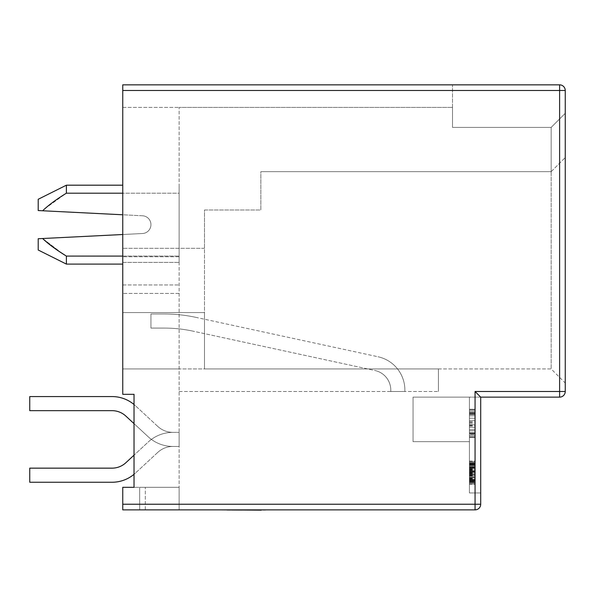 <?xml version="1.0" encoding="UTF-8"?>
<svg xmlns="http://www.w3.org/2000/svg" width="595" height="595" viewBox="0 0 595 595"><rect width="100%" height="100%" fill="white"/><g stroke="black" fill="none" stroke-linecap="round" stroke-linejoin="round"><path stroke-width="0.45" stroke-dasharray="2.98 2.23" d="M559.612 397.133L559.612 391.495L565.25 391.495A5.638 5.638 0 0 1 559.612 397.133L480.701 397.133L480.701 504.233A5.638 5.638 0 0 1 475.063 509.87L475.063 504.233L122.756 504.233L122.756 509.87L122.756 487.32L179.125 487.32L179.125 107.398L179.125 487.32L134.031 487.32L179.125 487.32L139.669 487.32L179.125 487.32L139.669 487.32L179.125 487.32L139.669 487.32L179.125 487.32L139.669 487.32L179.125 487.32L139.669 487.32L179.125 487.32L139.669 487.32L179.125 487.32L139.669 487.32L145.306 487.32L139.669 487.32L139.669 509.87L139.669 487.32L139.669 509.87L139.669 487.32L139.669 509.87L145.306 509.87L145.306 487.32L179.125 487.32L145.306 487.32L145.306 509.87L139.669 509.87L179.125 509.87L179.125 487.32L179.125 509.87L179.125 487.32L179.125 509.87L179.125 487.32L179.125 509.87L179.125 487.32L179.125 509.87L179.125 487.32L179.125 509.87L179.125 487.32L179.125 509.87L179.125 487.32L179.125 509.87L179.125 487.32L179.125 509.87L139.669 509.87L179.125 509.87L139.669 509.87L179.125 509.87L139.669 509.87L179.125 509.87L139.669 509.87L179.125 509.87L139.669 509.87L179.125 509.87L139.669 509.87L179.125 509.87L139.669 509.87L139.669 487.32L139.669 509.87L139.669 487.32L139.669 509.87L139.669 487.32L139.669 509.87L139.669 487.32L139.669 509.87L139.669 487.32L139.669 509.87L139.669 487.32L122.756 487.32L134.031 487.32L134.031 394.314L122.756 394.314L122.756 84.847L559.612 84.847L452.512 84.847L452.512 127.412L551.156 127.412L551.156 171.658L260.863 171.658L260.863 209.99L260.863 171.658L260.863 209.99L204.494 209.99L204.494 368.945L204.494 312.576L122.756 312.576L122.756 368.945L122.756 312.576L122.756 368.945L122.756 312.576L122.756 368.945L122.756 312.576L122.756 368.945L122.756 312.576L122.756 368.945L122.756 312.576L122.756 368.945L122.756 312.576L122.756 368.945L122.756 312.576L122.756 368.945L122.756 312.576L204.494 312.576L204.494 368.945L438.418 368.945L438.418 391.495L438.418 368.945L204.494 368.945L204.494 209.99L204.494 248.316L204.494 209.99L260.863 209.99L260.863 171.658L551.156 171.658L551.156 368.945L204.494 368.945L204.494 312.576L204.494 368.945L204.494 312.576L204.494 368.945L204.494 312.576L204.494 368.945L204.494 312.576L204.494 368.945L204.494 312.576L204.494 368.945L204.494 312.576L204.494 368.945L122.756 368.945L122.756 284.96L122.756 368.945L551.156 368.945L565.25 383.039L565.25 113.318L551.156 127.412L452.512 127.412L452.512 84.847L559.612 84.847A5.638 5.638 0 0 1 565.25 90.485A5.638 5.638 0 0 0 559.612 84.847A5.638 5.638 0 0 1 565.25 90.485L565.25 383.039L551.156 368.945L551.156 171.658L260.863 171.658L551.156 171.658L551.156 127.412L452.512 127.412L452.512 107.398L179.125 107.398L452.512 107.398L452.512 127.412L551.156 127.412L565.25 113.318L565.25 90.485A5.638 5.638 0 0 0 559.612 84.847L559.612 90.485L122.756 90.485M122.756 504.233L122.756 487.32L122.756 509.87L139.669 509.87L139.669 487.32L139.669 509.87L122.756 509.87L475.063 509.87M122.756 262.41L122.756 284.96L122.756 248.316L122.756 262.41L179.125 262.41L122.756 262.41M179.125 193.196L179.125 264.098L179.125 185.186L179.125 193.196L66.387 193.196C56.242 199.444 48.321 205.305 42.632 210.771C48.314 205.312 56.235 199.451 66.387 193.196L66.387 185.186L66.387 193.196L179.125 193.196M125.835 462.754L148.215 442.033A36.355 36.355 0 0 1 172.914 432.364A22.268 22.268 0 0 1 157.787 426.437A22.268 22.268 0 0 0 172.914 432.364A36.355 36.355 0 0 0 148.215 442.033A36.355 36.355 0 0 1 172.914 432.364A22.268 22.268 0 0 1 157.787 426.437A22.268 22.268 0 0 0 172.914 432.364A36.355 36.355 0 0 0 148.215 442.033A36.355 36.355 0 0 1 172.914 432.364A22.268 22.268 0 0 1 157.787 426.437A22.268 22.268 0 0 0 172.914 432.364A36.355 36.355 0 0 0 148.215 442.033A36.355 36.355 0 0 1 172.914 432.364A22.268 22.268 0 0 1 157.787 426.437A22.268 22.268 0 0 0 172.914 432.364L179.125 432.364L172.914 432.364A36.355 36.355 0 0 0 148.215 442.033L134.031 455.168L134.031 474.304A34.384 34.384 0 0 0 135.407 473.099A34.384 34.384 0 0 1 112.046 482.248A34.384 34.384 0 0 0 135.407 473.099A34.384 34.384 0 0 1 112.046 482.248A34.384 34.384 0 0 0 135.407 473.099A34.384 34.384 0 0 1 112.046 482.248A34.384 34.384 0 0 0 135.407 473.099L157.787 452.379A22.268 22.268 0 0 1 172.914 446.451A36.355 36.355 0 0 1 148.215 436.782A36.355 36.355 0 0 0 172.914 446.451A22.268 22.268 0 0 0 157.787 452.379A22.268 22.268 0 0 1 172.914 446.451A36.355 36.355 0 0 1 148.215 436.782A36.355 36.355 0 0 0 172.914 446.451A22.268 22.268 0 0 0 157.787 452.379A22.268 22.268 0 0 1 172.914 446.451A36.355 36.355 0 0 1 148.215 436.782A36.355 36.355 0 0 0 172.914 446.451A22.268 22.268 0 0 0 157.787 452.379A22.268 22.268 0 0 1 172.914 446.451L179.125 446.451L172.914 446.451L179.125 446.451L172.914 446.451L179.125 446.451L172.914 446.451L179.125 446.451L172.914 446.451L179.125 446.451L172.914 446.451L179.125 446.451L172.914 446.451L179.125 446.451L172.914 446.451L179.125 446.451L179.125 432.364L179.125 446.451L179.125 432.364L179.125 446.451L179.125 432.364L179.125 446.451L179.125 432.364L179.125 446.451L179.125 432.364L179.125 446.451L179.125 432.364L179.125 446.451L179.125 432.364L179.125 446.451L179.125 432.364L179.125 446.451L172.914 446.451A36.355 36.355 0 0 1 148.215 436.782L125.835 416.061A20.29 20.29 0 0 0 112.046 410.662L29.75 410.662L29.75 396.568L29.75 410.662L29.75 396.568L29.75 410.662L29.75 396.568L29.75 410.662L112.046 410.662L29.75 410.662L112.046 410.662L29.75 410.662L112.046 410.662L29.75 410.662L29.75 396.568L112.046 396.568A34.384 34.384 0 0 1 135.407 405.716A34.384 34.384 0 0 0 112.046 396.568A34.384 34.384 0 0 1 135.407 405.716A34.384 34.384 0 0 0 112.046 396.568A34.384 34.384 0 0 1 135.407 405.716A34.384 34.384 0 0 0 112.046 396.568A34.384 34.384 0 0 1 135.407 405.716A34.384 34.384 0 0 0 134.031 404.511L134.031 423.647L148.215 436.782L125.835 416.061A20.29 20.29 0 0 0 112.046 410.662A20.29 20.29 0 0 1 125.835 416.061A20.29 20.29 0 0 0 112.046 410.662A20.29 20.29 0 0 1 125.835 416.061A20.29 20.29 0 0 0 112.046 410.662A20.29 20.29 0 0 1 125.835 416.061L148.215 436.782A36.355 36.355 0 0 0 172.914 446.451A22.268 22.268 0 0 0 157.787 452.379L135.407 473.099A34.384 34.384 0 0 1 112.046 482.248L29.75 482.248L29.75 468.153L29.75 482.248L29.75 468.153L29.75 482.248L29.75 468.153L29.75 482.248L112.046 482.248L29.75 482.248L112.046 482.248L29.75 482.248L112.046 482.248L29.75 482.248L29.75 468.153L112.046 468.153A20.29 20.29 0 0 0 125.835 462.754A20.29 20.29 0 0 1 112.046 468.153A20.29 20.29 0 0 0 125.835 462.754A20.29 20.29 0 0 1 112.046 468.153M61.53 252.979L42.632 238.513L142.495 233.523A8.888 8.888 0 0 0 150.944 224.642A8.888 8.888 0 0 0 142.495 215.769L42.632 210.771L142.495 215.769A8.888 8.888 0 0 1 150.944 224.642A8.888 8.888 0 0 1 142.495 233.523L42.632 238.513L142.495 233.523A8.888 8.888 0 0 0 150.944 224.642A8.888 8.888 0 0 0 142.495 215.769A8.888 8.888 0 0 1 150.944 224.642A8.888 8.888 0 0 1 142.495 233.523L122.756 234.512M62.527 253.626L42.647 238.536M66.32 256.051L179.125 256.088L66.387 256.088L66.387 264.098L66.387 256.088L66.387 264.098L38.206 250.012L38.206 238.736M43.413 239.279L47.927 243.229M50.709 245.415L51.386 245.928M55.826 249.134L60.214 252.116M38.206 210.548L38.206 199.28L38.206 210.548L38.206 199.28L66.387 185.186L66.35 193.226M122.756 214.78L42.632 210.771M66.387 256.088L122.756 256.088M44.722 208.8L65.755 193.598M157.787 426.437L135.407 405.716L157.787 426.437M179.125 391.495L438.418 391.495L179.125 391.495M179.125 368.945L122.756 368.945L179.125 368.945M122.756 312.576L204.494 312.576L122.756 312.576M390.789 391.495L404.883 391.495L390.789 391.495L404.883 391.495L390.789 391.495L404.883 391.495L390.789 391.495L404.883 391.495L390.789 391.495L404.883 391.495L390.789 391.495L404.883 391.495L390.789 391.495L404.883 391.495L390.789 391.495L404.883 391.495L390.789 391.495L390.789 390.082L390.789 391.495M204.494 248.316L122.756 248.316L204.494 248.316M122.756 107.398L179.125 107.398L122.756 107.398M204.494 209.99L260.863 209.99L204.494 209.99M551.156 127.412L565.25 113.318L551.156 127.412M551.156 171.658L565.25 157.563L551.156 171.658M565.25 391.495L565.25 90.485L559.612 90.485L559.612 391.495L475.063 391.495L475.063 504.233L480.701 504.233M134.031 487.32L134.031 394.314L122.756 394.314L134.031 394.314M145.306 509.87L179.125 509.87L145.306 509.87L145.306 487.32L145.306 509.87M251.045 509.87L266.091 510.153L251.045 509.87M270.13 509.87L261.473 509.87M234.095 509.87L242.225 509.87L227.186 509.87L236.706 509.87L227.186 510.153L242.225 510.153L234.095 510.153M238.171 509.87L237.695 510.153L238.171 509.87M227.186 509.87L242.225 510.153L227.186 509.87M227.342 509.87L220.068 509.87M227.342 510.153L261.25 509.87M230.659 509.87L226.487 509.87L230.659 509.87M252.763 509.87L264.366 510.153L252.763 509.87M263.116 509.87L256.862 510.153L263.116 509.87M232.236 509.87L231.544 510.153L232.571 510.153L231.544 510.153L232.236 509.87M228.897 509.87L240.499 510.153L228.897 509.87M239.25 509.87L232.995 510.153L239.25 509.87M480.701 397.133L480.701 492.957L469.425 492.957L469.425 397.133L469.425 492.957L480.701 492.957L480.701 397.133L413.056 397.133L413.056 441.654L413.056 397.133L413.056 441.654L413.056 397.133L469.425 397.133L413.056 397.133L469.425 397.133L469.425 441.654L413.056 441.654L469.425 441.654L413.056 441.654L469.425 441.654L469.425 397.133L469.425 441.654L469.425 397.133L480.701 397.133L475.063 391.495M469.425 474.386L469.425 461.11L469.425 484.218L469.425 461.11L469.425 484.218L469.425 461.11L469.425 484.218L469.425 461.11L469.425 477.339L469.425 464.063L469.425 476.35L469.425 466.517L469.425 474.386L475.063 474.386L475.063 477.83L475.063 462.583L475.063 484.218L475.063 461.11L475.063 484.218L475.063 461.11L475.063 474.386L469.425 474.386M469.425 412.246L469.425 437.437L469.425 409.248L469.425 412.246L475.063 412.246L475.063 415.846L475.063 412.246L469.425 412.246M469.425 434.439L469.425 409.248L469.425 434.439L475.063 434.439L475.063 415.846L475.063 437.437L475.063 409.248L475.063 434.439L469.425 434.439L475.063 434.439M469.425 466.517L469.425 461.11L469.425 471.924L469.425 463.565L469.425 466.517L469.425 463.565L469.425 466.517L475.063 466.517L469.425 466.517M469.425 463.565L469.425 461.11L469.425 463.565L475.063 463.565L475.063 462.583L475.063 464.554L475.063 461.11L475.063 465.535L475.063 463.565L469.425 463.565L475.063 463.565M469.425 479.302L475.063 479.302L469.425 479.302M469.425 461.11L475.063 461.11L475.063 463.074L475.063 461.11L475.063 462.583L475.063 461.11L469.425 461.11M469.425 484.218L475.063 484.218L475.063 475.859L475.063 484.218L469.425 484.218M475.063 481.764L475.063 480.284L475.063 481.764L469.425 481.764L475.063 481.764M469.425 473.895L475.063 473.895L469.425 473.895M469.425 464.554L475.063 464.554L469.425 464.554M469.425 462.583L475.063 462.583L469.425 462.583M469.425 461.601L475.063 461.601L469.425 461.601M469.425 468.979L475.063 468.979M469.425 476.35L475.063 476.35L469.425 476.35M469.425 478.811L475.063 478.811M469.425 480.775L475.063 480.775L469.425 480.775M469.425 482.746L475.063 482.746L469.425 482.746M469.425 483.728L475.063 483.728L469.425 483.728M469.425 478.321L475.063 478.321M469.425 479.793L475.063 479.793L469.425 479.793M469.425 481.273L475.063 481.273L469.425 481.273M469.425 467.008L475.063 467.008L469.425 467.008M469.425 465.535L475.063 465.535L469.425 465.535M469.425 464.063L475.063 464.063L469.425 464.063M469.425 470.943L475.063 470.943L469.425 470.943M469.425 465.045L475.063 465.045L469.425 465.045M469.425 467.99L475.063 467.99L469.425 467.99M469.425 471.924L475.063 471.924L469.425 471.924M469.425 469.961L475.063 469.961L469.425 469.961M469.425 469.47L475.063 469.47M469.425 471.433L475.063 471.433L469.425 471.433M469.425 473.404L475.063 473.404M469.425 475.859L475.063 475.859M469.425 477.83L475.063 477.83L469.425 477.83M469.425 480.284L475.063 480.284L469.425 480.284M469.425 482.255L475.063 482.255L469.425 482.255M469.425 467.499L475.063 467.499L469.425 467.499M469.425 463.074L475.063 463.074L469.425 463.074M469.425 474.877L475.063 474.877M469.425 477.339L475.063 477.339L469.425 477.339M469.425 472.423L475.063 472.423L469.425 472.423M469.425 472.913L475.063 472.913M469.425 475.368L475.063 475.368L469.425 475.368M469.425 470.452L475.063 470.452M469.425 468.488L475.063 468.488L469.425 468.488M469.425 414.046L475.063 414.046L469.425 414.046M469.425 411.048L475.063 411.048L469.425 411.048M469.425 409.851L475.063 409.851L469.425 409.851M469.425 409.248L475.063 409.248L469.425 409.248M469.425 415.846L475.063 415.846L469.425 415.846M469.425 414.648L475.063 414.648L469.425 414.648M469.425 413.451L475.063 413.451L469.425 413.451M469.425 412.848L475.063 412.848L469.425 412.848M469.425 418.248L475.063 418.248L469.425 418.248M469.425 420.643L475.063 420.643L469.425 420.643M469.425 421.84L475.063 421.84M469.425 422.443L475.063 422.443M469.425 424.845L475.063 424.845L469.425 424.845M469.425 426.042L475.063 426.042M469.425 427.24L475.063 427.24L469.425 427.24M469.425 429.642L475.063 429.642L469.425 429.642M469.425 430.839L475.063 430.839L469.425 430.839M469.425 432.639L475.063 432.639L469.425 432.639M469.425 433.837L475.063 433.837L469.425 433.837M469.425 433.234L475.063 433.234L469.425 433.234M469.425 435.637L475.063 435.637L469.425 435.637M469.425 436.834L475.063 436.834L469.425 436.834M469.425 437.437L475.063 437.437L469.425 437.437M469.425 425.44L475.063 425.44M469.425 423.64L475.063 423.64M230.659 510.153L226.487 510.153L230.659 510.153M122.756 284.96L179.125 284.96L122.756 284.96M375.014 370.529A20.014 20.014 0 0 1 390.789 390.082A20.014 20.014 0 0 0 375.014 370.529A20.014 20.014 0 0 1 390.789 390.082A20.014 20.014 0 0 0 375.014 370.529A20.014 20.014 0 0 1 390.789 390.082A20.014 20.014 0 0 0 375.014 370.529A20.014 20.014 0 0 1 390.789 390.082A20.014 20.014 0 0 0 375.014 370.529A20.014 20.014 0 0 1 390.789 390.082A20.014 20.014 0 0 0 375.014 370.529A20.014 20.014 0 0 1 390.789 390.082A20.014 20.014 0 0 0 375.014 370.529A20.014 20.014 0 0 1 390.789 390.082A20.014 20.014 0 0 0 375.014 370.529A20.014 20.014 0 0 1 390.789 390.082A20.014 20.014 0 0 0 375.014 370.529L192.936 331.14L375.014 370.529M164.332 328.083A135.281 135.281 0 0 1 192.936 331.14A135.281 135.281 0 0 0 164.332 328.083A135.281 135.281 0 0 1 192.936 331.14A135.281 135.281 0 0 0 164.332 328.083A135.281 135.281 0 0 1 192.936 331.14A135.281 135.281 0 0 0 164.332 328.083A135.281 135.281 0 0 1 192.936 331.14A135.281 135.281 0 0 0 164.332 328.083A135.281 135.281 0 0 1 192.936 331.14A135.281 135.281 0 0 0 164.332 328.083A135.281 135.281 0 0 1 192.936 331.14A135.281 135.281 0 0 0 164.332 328.083A135.281 135.281 0 0 1 192.936 331.14A135.281 135.281 0 0 0 164.332 328.083A135.281 135.281 0 0 1 192.936 331.14A135.281 135.281 0 0 0 164.332 328.083L150.944 328.083L150.944 313.989L150.944 328.083L164.332 328.083L150.944 328.083L150.944 313.989L164.332 313.989A149.375 149.375 0 0 1 195.919 317.366L377.989 356.755A34.101 34.101 0 0 1 404.883 390.082L404.883 391.495L404.883 390.082A34.101 34.101 0 0 0 377.989 356.755A34.101 34.101 0 0 1 404.883 390.082A34.101 34.101 0 0 0 377.989 356.755A34.101 34.101 0 0 1 404.883 390.082A34.101 34.101 0 0 0 377.989 356.755A34.101 34.101 0 0 1 404.883 390.082A34.101 34.101 0 0 0 377.989 356.755A34.101 34.101 0 0 1 404.883 390.082A34.101 34.101 0 0 0 377.989 356.755A34.101 34.101 0 0 1 404.883 390.082A34.101 34.101 0 0 0 377.989 356.755A34.101 34.101 0 0 1 404.883 390.082A34.101 34.101 0 0 0 377.989 356.755A34.101 34.101 0 0 1 404.883 390.082A34.101 34.101 0 0 0 377.989 356.755L195.919 317.366A149.375 149.375 0 0 0 164.332 313.989A149.375 149.375 0 0 1 195.919 317.366A149.375 149.375 0 0 0 164.332 313.989A149.375 149.375 0 0 1 195.919 317.366A149.375 149.375 0 0 0 164.332 313.989A149.375 149.375 0 0 1 195.919 317.366A149.375 149.375 0 0 0 164.332 313.989A149.375 149.375 0 0 1 195.919 317.366A149.375 149.375 0 0 0 164.332 313.989A149.375 149.375 0 0 1 195.919 317.366A149.375 149.375 0 0 0 164.332 313.989A149.375 149.375 0 0 1 195.919 317.366A149.375 149.375 0 0 0 164.332 313.989A149.375 149.375 0 0 1 195.919 317.366A149.375 149.375 0 0 0 164.332 313.989L150.944 313.989L150.944 328.083L164.332 328.083L150.944 328.083L150.944 313.989L164.332 313.989L150.944 313.989L150.944 328.083L164.332 328.083L150.944 328.083L150.944 313.989L164.332 313.989L150.944 313.989L150.944 328.083L164.332 328.083L150.944 328.083L150.944 313.989L164.332 313.989L150.944 313.989L150.944 328.083L164.332 328.083L150.944 328.083L150.944 313.989L164.332 313.989L150.944 313.989L150.944 328.083L164.332 328.083L150.944 328.083L150.944 313.989L164.332 313.989L150.944 313.989L150.944 328.083L164.332 328.083L150.944 328.083L150.944 313.989L164.332 313.989L150.944 313.989L150.944 328.083L164.332 328.083M150.944 313.989L164.332 313.989L150.944 313.989M179.125 256.772L122.756 256.772L179.125 256.772M179.125 293.417L122.756 293.417L179.125 293.417M122.756 264.098L66.387 264.098M122.756 185.186L66.387 185.186"/><path stroke-width="0.89" d="M122.756 90.485L122.756 394.314L134.031 394.314L134.031 487.32L122.756 487.32L122.756 509.87L475.063 509.87A5.638 5.638 0 0 0 480.701 504.233L480.701 397.133L475.063 391.495L559.612 391.495L559.612 397.133A5.638 5.638 0 0 0 565.25 391.495L559.612 391.495L559.612 90.485L122.756 90.485L122.756 84.847L559.612 84.847L559.612 90.485L565.25 90.485L565.25 391.495M122.756 256.088L66.387 256.088L62.527 253.626M42.647 238.536L43.413 239.279M66.276 193.271L66.387 193.196C56.213 199.466 48.299 205.327 42.632 210.771L122.756 214.78M42.773 210.63L44.722 208.8M66.387 193.196L122.756 193.196L66.387 193.196L66.387 185.186L122.756 185.186M47.927 243.229L50.709 245.415M51.772 246.218L52.754 246.947M52.896 247.044L55.826 249.134M60.214 252.116L66.32 256.051M122.756 234.512L42.632 238.513C48.292 243.957 56.213 249.818 66.387 256.088L61.53 252.979M42.632 238.513L38.206 238.736L42.632 238.513M65.755 193.598L66.35 193.226M66.387 256.088L66.387 264.098L38.206 250.012L38.206 238.736M38.206 210.548L42.632 210.771L38.206 210.548L38.206 199.28L66.387 185.186M134.031 394.314L134.031 404.511A34.384 34.384 0 0 0 112.046 396.568L29.75 396.568L29.75 410.662L112.046 410.662A20.29 20.29 0 0 1 125.835 416.061L134.031 423.647L134.031 455.168L125.835 462.754A20.29 20.29 0 0 1 112.046 468.153L29.75 468.153L29.75 482.248L112.046 482.248A34.384 34.384 0 0 0 134.031 474.304L134.031 487.32M125.835 462.754A20.29 20.29 0 0 1 112.046 468.153A20.29 20.29 0 0 0 125.835 462.754A20.29 20.29 0 0 1 112.046 468.153M565.25 90.485A5.638 5.638 0 0 0 559.612 84.847M480.701 504.233L475.063 504.233L475.063 509.87M480.701 397.133L559.612 397.133M270.13 509.87L261.473 509.87M261.25 510.153L220.068 509.87M122.756 504.233L475.063 504.233L475.063 391.495M66.387 264.098L122.756 264.098"/></g></svg>
